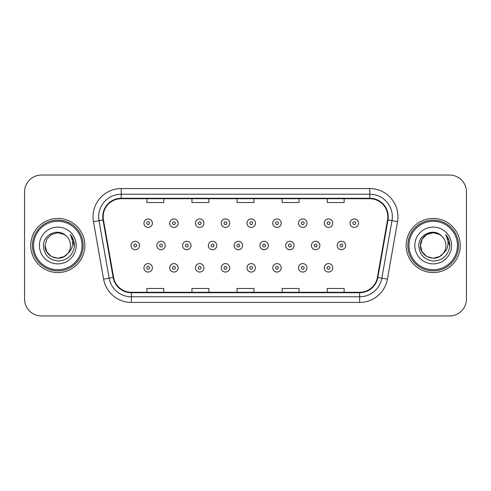 <?xml version="1.0" encoding="UTF-8"?>
<svg xmlns="http://www.w3.org/2000/svg" width="491" height="491" viewBox="0 0 491 491"><rect width="100%" height="100%" fill="white"/><g stroke="black" fill="none" stroke-linecap="round" stroke-linejoin="round"><path stroke-width="0.74" d="M30.749 245.5A27.054 27.054 0 0 0 57.803 272.554A27.054 27.054 0 0 0 84.863 245.5A27.054 27.054 0 0 0 57.803 218.446A27.054 27.054 0 0 0 30.749 245.5A27.054 27.054 0 0 0 57.803 272.554A27.054 27.054 0 0 0 84.863 245.5A27.054 27.054 0 0 0 57.803 218.446A27.054 27.054 0 0 0 30.749 245.5M406.137 245.5A27.054 27.054 0 0 0 433.197 272.554A27.054 27.054 0 0 0 460.251 245.5A27.054 27.054 0 0 0 433.197 218.446A27.054 27.054 0 0 0 406.137 245.5A27.054 27.054 0 0 0 433.197 272.554A27.054 27.054 0 0 0 460.251 245.5A27.054 27.054 0 0 0 433.197 218.446A27.054 27.054 0 0 0 406.137 245.5M103.178 216.752A18.038 18.038 0 0 1 121.216 198.72L369.784 198.72A18.038 18.038 0 0 1 387.546 219.888L377.407 277.378A18.038 18.038 0 0 1 359.645 292.28L131.355 292.28A18.038 18.038 0 0 1 113.593 277.378L103.454 219.888A18.038 18.038 0 0 1 103.178 216.752M102.729 216.752A18.486 18.486 0 0 0 103.012 219.962L113.145 277.458A18.486 18.486 0 0 0 131.355 292.734L359.645 292.734A18.486 18.486 0 0 0 377.855 277.458L387.988 219.962A18.486 18.486 0 0 0 369.784 198.266L121.216 198.266A18.486 18.486 0 0 0 102.729 216.752M93.462 221.65A28.183 28.183 0 0 1 121.216 188.569L369.784 188.569A28.183 28.183 0 0 1 397.538 221.65L387.399 279.14A28.183 28.183 0 0 1 359.645 302.431L131.355 302.431A28.183 28.183 0 0 1 103.601 279.14L93.462 221.65L99.01 220.668A22.543 22.543 0 0 1 121.216 194.209L369.784 194.209A22.543 22.543 0 0 1 391.99 220.668L381.851 278.164A22.543 22.543 0 0 1 359.645 296.791L131.355 296.791A22.543 22.543 0 0 1 109.149 278.164L99.01 220.668A22.543 22.543 0 0 1 98.673 216.752M466.45 191.956A16.909 16.909 0 0 0 449.541 175.041L41.459 175.041A16.909 16.909 0 0 0 24.55 191.956L24.55 299.044A16.909 16.909 0 0 0 41.459 315.958L449.541 315.958A16.909 16.909 0 0 0 466.45 299.044L466.45 191.956L466.45 299.044M377.855 277.458L381.851 278.164L391.99 220.668L397.538 221.65M237.043 198.72L237.043 202.531L253.957 202.531L253.957 198.72M191.956 198.72L191.956 202.531L208.865 202.531L208.865 198.72M146.864 198.72L146.864 202.531L163.773 202.531L163.773 198.72M282.135 198.72L282.135 202.531L299.044 202.531L299.044 198.72M327.227 198.72L327.227 202.531L344.136 202.531L344.136 198.72M253.957 292.28L253.957 288.469L237.043 288.469L237.043 292.28M208.865 292.28L208.865 288.469L191.956 288.469L191.956 292.28M163.773 292.28L163.773 288.469L146.864 288.469L146.864 292.28M299.044 292.28L299.044 288.469L282.135 288.469L282.135 292.28M344.136 292.28L344.136 288.469L327.227 288.469L327.227 292.28M24.55 191.956L24.55 299.044M449.541 175.041L41.459 175.041M41.459 315.958L449.541 315.958M152.376 223.178A4.229 4.229 0 0 1 148.147 227.407A4.229 4.229 0 0 1 143.918 223.178A4.229 4.229 0 0 1 148.147 218.949A4.229 4.229 0 0 1 152.376 223.178A4.229 4.229 0 0 0 148.147 218.949A4.229 4.229 0 0 0 143.918 223.178M131.036 245.5A4.229 4.229 0 0 1 135.264 241.271A4.229 4.229 0 0 1 139.487 245.5A4.229 4.229 0 0 1 135.264 249.729A4.229 4.229 0 0 1 131.036 245.5A4.229 4.229 0 0 0 135.264 249.729A4.229 4.229 0 0 0 139.487 245.5M143.918 267.822A4.229 4.229 0 0 1 148.147 263.593A4.229 4.229 0 0 1 152.376 267.822A4.229 4.229 0 0 1 148.147 272.051A4.229 4.229 0 0 1 143.918 267.822A4.229 4.229 0 0 0 148.147 272.051A4.229 4.229 0 0 0 152.376 267.822M178.147 223.178A4.229 4.229 0 0 1 173.918 227.407A4.229 4.229 0 0 1 169.69 223.178A4.229 4.229 0 0 1 173.918 218.949A4.229 4.229 0 0 1 178.147 223.178A4.229 4.229 0 0 0 173.918 218.949A4.229 4.229 0 0 0 169.69 223.178M203.912 223.178A4.229 4.229 0 0 1 199.69 227.407A4.229 4.229 0 0 1 195.461 223.178A4.229 4.229 0 0 1 199.69 218.949A4.229 4.229 0 0 1 203.912 223.178A4.229 4.229 0 0 0 199.69 218.949A4.229 4.229 0 0 0 195.461 223.178M229.684 223.178A4.229 4.229 0 0 1 225.455 227.407A4.229 4.229 0 0 1 221.232 223.178A4.229 4.229 0 0 1 225.455 218.949A4.229 4.229 0 0 1 229.684 223.178A4.229 4.229 0 0 0 225.455 218.949A4.229 4.229 0 0 0 221.232 223.178M255.455 223.178A4.229 4.229 0 0 1 251.226 227.407A4.229 4.229 0 0 1 246.998 223.178A4.229 4.229 0 0 1 251.226 218.949A4.229 4.229 0 0 1 255.455 223.178A4.229 4.229 0 0 0 251.226 218.949A4.229 4.229 0 0 0 246.998 223.178M156.807 245.5A4.229 4.229 0 0 1 161.03 241.271A4.229 4.229 0 0 1 165.258 245.5A4.229 4.229 0 0 1 161.03 249.729A4.229 4.229 0 0 1 156.807 245.5A4.229 4.229 0 0 0 161.03 249.729A4.229 4.229 0 0 0 165.258 245.5M182.572 245.5A4.229 4.229 0 0 1 186.801 241.271A4.229 4.229 0 0 1 191.03 245.5A4.229 4.229 0 0 1 186.801 249.729A4.229 4.229 0 0 1 182.572 245.5A4.229 4.229 0 0 0 186.801 249.729A4.229 4.229 0 0 0 191.03 245.5M208.344 245.5A4.229 4.229 0 0 1 212.572 241.271A4.229 4.229 0 0 1 216.801 245.5A4.229 4.229 0 0 1 212.572 249.729A4.229 4.229 0 0 1 208.344 245.5A4.229 4.229 0 0 0 212.572 249.729A4.229 4.229 0 0 0 216.801 245.5M169.69 267.822A4.229 4.229 0 0 1 173.918 263.593A4.229 4.229 0 0 1 178.147 267.822A4.229 4.229 0 0 1 173.918 272.051A4.229 4.229 0 0 1 169.69 267.822A4.229 4.229 0 0 0 173.918 272.051A4.229 4.229 0 0 0 178.147 267.822M195.461 267.822A4.229 4.229 0 0 1 199.69 263.593A4.229 4.229 0 0 1 203.912 267.822A4.229 4.229 0 0 1 199.69 272.051A4.229 4.229 0 0 1 195.461 267.822A4.229 4.229 0 0 0 199.69 272.051A4.229 4.229 0 0 0 203.912 267.822M221.232 267.822A4.229 4.229 0 0 1 225.455 263.593A4.229 4.229 0 0 1 229.684 267.822A4.229 4.229 0 0 1 225.455 272.051A4.229 4.229 0 0 1 221.232 267.822A4.229 4.229 0 0 0 225.455 272.051A4.229 4.229 0 0 0 229.684 267.822M246.998 267.822A4.229 4.229 0 0 1 251.226 263.593A4.229 4.229 0 0 1 255.455 267.822A4.229 4.229 0 0 1 251.226 272.051A4.229 4.229 0 0 1 246.998 267.822A4.229 4.229 0 0 0 251.226 272.051A4.229 4.229 0 0 0 255.455 267.822M64.174 256.535A12.741 12.741 0 0 0 67.617 253.632L64.898 256.087M82.04 245.5A24.237 24.237 0 0 0 57.803 221.263A24.237 24.237 0 0 0 33.566 245.5A24.237 24.237 0 0 0 57.803 269.737A24.237 24.237 0 0 0 82.04 245.5M83.169 245.5A25.366 25.366 0 0 0 57.803 220.134A25.366 25.366 0 0 0 32.443 245.5A25.366 25.366 0 0 0 57.803 270.866A25.366 25.366 0 0 0 83.169 245.5M64.8 256.149L67.617 253.632L64.174 256.535L57.803 258.241L51.432 256.535L46.768 251.871L45.062 245.5L46.768 251.871L51.432 256.535L57.803 258.241L64.174 256.535L67.617 253.632L64.174 256.535L57.803 258.241L51.432 256.535L46.768 251.871L45.062 245.5L46.768 239.129L51.432 234.465L57.803 232.759L64.174 234.465L66.15 235.87C58.331 227.677 43.282 234.428 43.417 245.5C43.994 254.804 48.928 259.985 58.214 261.034C67.365 260.371 72.754 255.51 74.393 246.457L74.423 245.5C74.374 241.32 72.981 237.65 70.25 234.489C72.33 237.902 73.061 241.572 72.447 245.5C71.889 248.784 70.274 251.49 67.617 253.632L64.873 256.099M51.432 234.465L46.768 239.129L45.062 245.5C44.411 256.83 60.467 262.765 67.359 253.933L64.775 256.167M67.617 253.632C69.538 251.263 70.514 248.55 70.544 245.5C70.471 241.658 69.01 238.448 66.15 235.87M39.427 245.5A18.376 18.376 0 0 0 57.803 263.876A18.376 18.376 0 0 0 76.185 245.5A18.376 18.376 0 0 0 57.803 227.124A18.376 18.376 0 0 0 39.427 245.5M70.373 234.63L74.417 245.985M70.25 234.489L73.57 240.246M439.568 256.535A12.741 12.741 0 0 0 443.005 253.632L439.568 256.535L433.197 258.241L426.826 256.535L422.162 251.871L420.456 245.5L422.162 239.129L426.826 234.465L433.197 232.759L439.568 234.465L441.544 235.87C433.725 227.677 418.67 234.428 418.811 245.5C419.382 254.804 424.316 259.985 433.602 261.034C442.753 260.371 448.142 255.51 449.787 246.457L449.811 245.5C449.762 241.32 448.375 237.65 445.638 234.489C447.718 237.902 448.449 241.572 447.835 245.5C447.276 248.784 445.668 251.49 443.005 253.632L442.747 253.933C435.855 262.765 419.799 256.83 420.456 245.5L422.162 251.871L426.826 256.535L433.197 258.241L439.568 256.535L443.005 253.632L440.151 256.179M457.434 245.5A24.237 24.237 0 0 0 433.197 221.263A24.237 24.237 0 0 0 408.96 245.5A24.237 24.237 0 0 0 433.197 269.737A24.237 24.237 0 0 0 457.434 245.5M458.557 245.5A25.366 25.366 0 0 0 433.197 220.134A25.366 25.366 0 0 0 407.831 245.5A25.366 25.366 0 0 0 433.197 270.866A25.366 25.366 0 0 0 458.557 245.5M443.005 253.632C444.926 251.263 445.908 248.55 445.938 245.5C445.865 241.658 444.398 238.448 441.544 235.87M414.815 245.5A18.376 18.376 0 0 0 433.197 263.876A18.376 18.376 0 0 0 451.573 245.5A18.376 18.376 0 0 0 433.197 227.124A18.376 18.376 0 0 0 414.815 245.5M439.568 234.465A12.741 12.741 0 0 0 420.456 245.5M445.76 234.63L449.805 245.985M445.638 234.489L448.958 240.246M234.115 245.5A4.229 4.229 0 0 1 238.344 241.271A4.229 4.229 0 0 1 242.566 245.5A4.229 4.229 0 0 1 238.344 249.729A4.229 4.229 0 0 1 234.115 245.5A4.229 4.229 0 0 0 238.344 249.729A4.229 4.229 0 0 0 242.566 245.5M281.226 223.178A4.229 4.229 0 0 1 276.998 227.407A4.229 4.229 0 0 1 272.769 223.178A4.229 4.229 0 0 1 276.998 218.949A4.229 4.229 0 0 1 281.226 223.178A4.229 4.229 0 0 0 276.998 218.949A4.229 4.229 0 0 0 272.769 223.178M306.992 223.178A4.229 4.229 0 0 1 302.769 227.407A4.229 4.229 0 0 1 298.54 223.178A4.229 4.229 0 0 1 302.769 218.949A4.229 4.229 0 0 1 306.992 223.178A4.229 4.229 0 0 0 302.769 218.949A4.229 4.229 0 0 0 298.54 223.178M332.763 223.178A4.229 4.229 0 0 1 328.534 227.407A4.229 4.229 0 0 1 324.312 223.178A4.229 4.229 0 0 1 328.534 218.949A4.229 4.229 0 0 1 332.763 223.178A4.229 4.229 0 0 0 328.534 218.949A4.229 4.229 0 0 0 324.312 223.178M358.534 223.178A4.229 4.229 0 0 1 354.306 227.407A4.229 4.229 0 0 1 350.077 223.178A4.229 4.229 0 0 1 354.306 218.949A4.229 4.229 0 0 1 358.534 223.178A4.229 4.229 0 0 0 354.306 218.949A4.229 4.229 0 0 0 350.077 223.178M259.886 245.5A4.229 4.229 0 0 1 264.109 241.271A4.229 4.229 0 0 1 268.338 245.5A4.229 4.229 0 0 1 264.109 249.729A4.229 4.229 0 0 1 259.886 245.5A4.229 4.229 0 0 0 264.109 249.729A4.229 4.229 0 0 0 268.338 245.5M285.652 245.5A4.229 4.229 0 0 1 289.88 241.271A4.229 4.229 0 0 1 294.109 245.5A4.229 4.229 0 0 1 289.88 249.729A4.229 4.229 0 0 1 285.652 245.5A4.229 4.229 0 0 0 289.88 249.729A4.229 4.229 0 0 0 294.109 245.5M311.423 245.5A4.229 4.229 0 0 1 315.652 241.271A4.229 4.229 0 0 1 319.88 245.5A4.229 4.229 0 0 1 315.652 249.729A4.229 4.229 0 0 1 311.423 245.5A4.229 4.229 0 0 0 315.652 249.729A4.229 4.229 0 0 0 319.88 245.5M337.194 245.5A4.229 4.229 0 0 1 341.423 241.271A4.229 4.229 0 0 1 345.652 245.5A4.229 4.229 0 0 1 341.423 249.729A4.229 4.229 0 0 1 337.194 245.5A4.229 4.229 0 0 0 341.423 249.729A4.229 4.229 0 0 0 345.652 245.5M272.769 267.822A4.229 4.229 0 0 1 276.998 263.593A4.229 4.229 0 0 1 281.226 267.822A4.229 4.229 0 0 1 276.998 272.051A4.229 4.229 0 0 1 272.769 267.822A4.229 4.229 0 0 0 276.998 272.051A4.229 4.229 0 0 0 281.226 267.822M298.54 267.822A4.229 4.229 0 0 1 302.769 263.593A4.229 4.229 0 0 1 306.992 267.822A4.229 4.229 0 0 1 302.769 272.051A4.229 4.229 0 0 1 298.54 267.822A4.229 4.229 0 0 0 302.769 272.051A4.229 4.229 0 0 0 306.992 267.822M324.312 267.822A4.229 4.229 0 0 1 328.534 263.593A4.229 4.229 0 0 1 332.763 267.822A4.229 4.229 0 0 1 328.534 272.051A4.229 4.229 0 0 1 324.312 267.822A4.229 4.229 0 0 0 328.534 272.051A4.229 4.229 0 0 0 332.763 267.822M369.784 188.569L369.784 198.266M99.01 220.668L103.012 219.962M131.355 302.431L131.355 292.734M359.645 292.734L359.645 302.431M103.601 279.14L113.145 277.458M387.988 219.962L391.99 220.668M121.216 188.569L121.216 198.266M381.851 278.164L387.399 279.14M146.735 223.178A1.412 1.412 0 0 0 148.147 224.59A1.412 1.412 0 0 0 149.559 223.178A1.412 1.412 0 0 0 148.147 221.772A1.412 1.412 0 0 0 146.735 223.178M136.67 245.5A1.412 1.412 0 0 0 135.264 244.088A1.412 1.412 0 0 0 133.853 245.5A1.412 1.412 0 0 0 135.264 246.912A1.412 1.412 0 0 0 136.67 245.5M149.559 267.822A1.412 1.412 0 0 0 148.147 266.41A1.412 1.412 0 0 0 146.735 267.822A1.412 1.412 0 0 0 148.147 269.228A1.412 1.412 0 0 0 149.559 267.822M172.507 223.178A1.412 1.412 0 0 0 173.918 224.59A1.412 1.412 0 0 0 175.324 223.178A1.412 1.412 0 0 0 173.918 221.772A1.412 1.412 0 0 0 172.507 223.178M198.278 223.178A1.412 1.412 0 0 0 199.69 224.59A1.412 1.412 0 0 0 201.095 223.178A1.412 1.412 0 0 0 199.69 221.772A1.412 1.412 0 0 0 198.278 223.178M224.049 223.178A1.412 1.412 0 0 0 225.455 224.59A1.412 1.412 0 0 0 226.867 223.178A1.412 1.412 0 0 0 225.455 221.772A1.412 1.412 0 0 0 224.049 223.178M249.815 223.178A1.412 1.412 0 0 0 251.226 224.59A1.412 1.412 0 0 0 252.638 223.178A1.412 1.412 0 0 0 251.226 221.772A1.412 1.412 0 0 0 249.815 223.178M162.441 245.5A1.412 1.412 0 0 0 161.03 244.088A1.412 1.412 0 0 0 159.624 245.5A1.412 1.412 0 0 0 161.03 246.912A1.412 1.412 0 0 0 162.441 245.5M188.213 245.5A1.412 1.412 0 0 0 186.801 244.088A1.412 1.412 0 0 0 185.395 245.5A1.412 1.412 0 0 0 186.801 246.912A1.412 1.412 0 0 0 188.213 245.5M213.978 245.5A1.412 1.412 0 0 0 212.572 244.088A1.412 1.412 0 0 0 211.161 245.5A1.412 1.412 0 0 0 212.572 246.912A1.412 1.412 0 0 0 213.978 245.5M175.324 267.822A1.412 1.412 0 0 0 173.918 266.41A1.412 1.412 0 0 0 172.507 267.822A1.412 1.412 0 0 0 173.918 269.228A1.412 1.412 0 0 0 175.324 267.822M201.095 267.822A1.412 1.412 0 0 0 199.69 266.41A1.412 1.412 0 0 0 198.278 267.822A1.412 1.412 0 0 0 199.69 269.228A1.412 1.412 0 0 0 201.095 267.822M226.867 267.822A1.412 1.412 0 0 0 225.455 266.41A1.412 1.412 0 0 0 224.049 267.822A1.412 1.412 0 0 0 225.455 269.228A1.412 1.412 0 0 0 226.867 267.822M252.638 267.822A1.412 1.412 0 0 0 251.226 266.41A1.412 1.412 0 0 0 249.815 267.822A1.412 1.412 0 0 0 251.226 269.228A1.412 1.412 0 0 0 252.638 267.822M239.749 245.5A1.412 1.412 0 0 0 238.344 244.088A1.412 1.412 0 0 0 236.932 245.5A1.412 1.412 0 0 0 238.344 246.912A1.412 1.412 0 0 0 239.749 245.5M275.586 223.178A1.412 1.412 0 0 0 276.998 224.59A1.412 1.412 0 0 0 278.403 223.178A1.412 1.412 0 0 0 276.998 221.772A1.412 1.412 0 0 0 275.586 223.178M301.357 223.178A1.412 1.412 0 0 0 302.769 224.59A1.412 1.412 0 0 0 304.175 223.178A1.412 1.412 0 0 0 302.769 221.772A1.412 1.412 0 0 0 301.357 223.178M327.129 223.178A1.412 1.412 0 0 0 328.534 224.59A1.412 1.412 0 0 0 329.946 223.178A1.412 1.412 0 0 0 328.534 221.772A1.412 1.412 0 0 0 327.129 223.178M352.9 223.178A1.412 1.412 0 0 0 354.306 224.59A1.412 1.412 0 0 0 355.717 223.178A1.412 1.412 0 0 0 354.306 221.772A1.412 1.412 0 0 0 352.9 223.178M265.521 245.5A1.412 1.412 0 0 0 264.109 244.088A1.412 1.412 0 0 0 262.703 245.5A1.412 1.412 0 0 0 264.109 246.912A1.412 1.412 0 0 0 265.521 245.5M291.292 245.5A1.412 1.412 0 0 0 289.88 244.088A1.412 1.412 0 0 0 288.475 245.5A1.412 1.412 0 0 0 289.88 246.912A1.412 1.412 0 0 0 291.292 245.5M317.063 245.5A1.412 1.412 0 0 0 315.652 244.088A1.412 1.412 0 0 0 314.24 245.5A1.412 1.412 0 0 0 315.652 246.912A1.412 1.412 0 0 0 317.063 245.5M342.828 245.5A1.412 1.412 0 0 0 341.423 244.088A1.412 1.412 0 0 0 340.011 245.5A1.412 1.412 0 0 0 341.423 246.912A1.412 1.412 0 0 0 342.828 245.5M278.403 267.822A1.412 1.412 0 0 0 276.998 266.41A1.412 1.412 0 0 0 275.586 267.822A1.412 1.412 0 0 0 276.998 269.228A1.412 1.412 0 0 0 278.403 267.822M304.175 267.822A1.412 1.412 0 0 0 302.769 266.41A1.412 1.412 0 0 0 301.357 267.822A1.412 1.412 0 0 0 302.769 269.228A1.412 1.412 0 0 0 304.175 267.822M329.946 267.822A1.412 1.412 0 0 0 328.534 266.41A1.412 1.412 0 0 0 327.129 267.822A1.412 1.412 0 0 0 328.534 269.228A1.412 1.412 0 0 0 329.946 267.822"/></g></svg>
